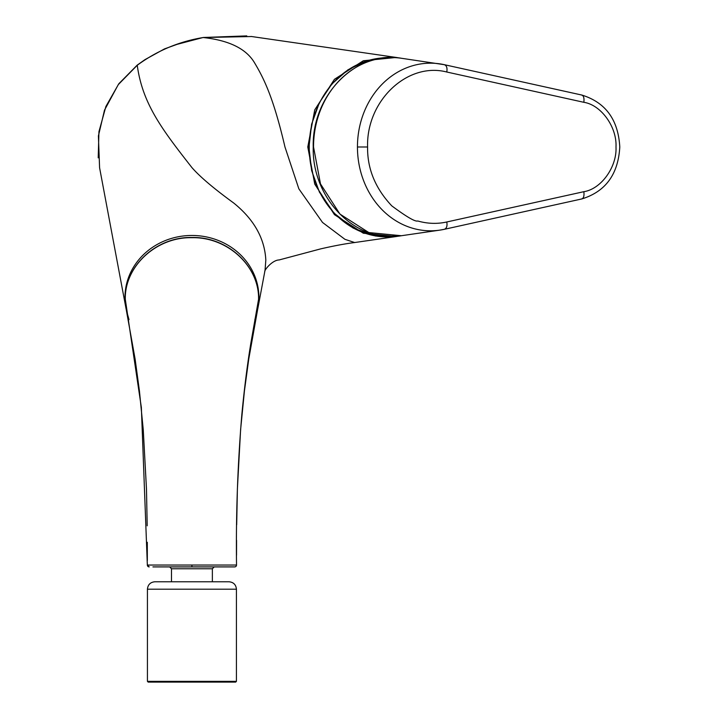 <?xml version="1.0" encoding="UTF-8"?>
<svg xmlns="http://www.w3.org/2000/svg" width="718" height="718" viewBox="0 0 718 718"><rect width="100%" height="100%" fill="white"/><g stroke="black" fill="none" stroke-linecap="round" stroke-linejoin="round"><path stroke-width="1.08" d="M254.854 319.654L257.547 310.023L258.552 299.379L250.95 342.585C247.387 364.143 244.353 388.097 241.849 414.457C237.667 464.546 235.89 514.743 236.527 565.048A1.858 1.858 -90 0 1 234.669 566.906L152.916 566.906M258.552 299.379C259.458 266.405 227.552 236.859 191.912 237.694C156.255 236.877 124.393 266.45 125.309 299.379L141.356 407.465L147.343 565.048A1.858 1.858 -90 0 0 149.2 566.906L147.343 565.048L236.527 565.048M126.269 309.799L125.3 299.334L126.269 309.799L129.007 319.645M233.179 566.906L234.669 566.906M399.486 235.98L396.327 236.509L363.326 233.215L334.435 214.655L314.753 184.104L307.789 146.984L314.753 109.863L334.426 79.321L363.317 60.752L396.309 57.449L399.863 58.059M251.605 36.528L203.176 37.524C178.89 41.563 156.919 50.807 137.246 65.257C142.487 103.957 162.331 129.77 191.93 167.599C199.927 176.754 213.856 188.565 233.718 203.023C254.001 219.403 264.7 238.43 265.822 260.104L265.068 270.031M354.656 242.54L344.927 239.318L322.517 222.445L298.85 188.825L284.965 146.984C273.405 97.495 263.955 78.513 254.262 62.34C245.852 48.582 228.827 40.307 203.176 37.524L203.176 37.524M396.354 236.509L354.584 242.549C345.34 243.707 334.049 245.816 320.722 248.868L279.096 259.961C273.217 260.006 265.875 267.94 264.745 271.233M137.246 65.257L118.273 84.634L104.496 110.159L98.402 135.953L99.587 167.761L125.946 308.13A66.971 62.035 0 0 1 191.93 235.459A66.971 62.035 0 0 1 257.915 308.13L257.699 309.189M444.361 229.302A83.818 73.11 -90 0 1 439.775 230.137L444.361 229.302C446.65 228.396 447.458 225.955 446.784 221.979C437.271 224.106 427.578 223.774 417.714 220.982C415.228 221.898 406.585 216.854 391.786 205.869C375.326 188.385 367.266 168.766 367.589 146.993C366.234 100.789 407.456 61.757 446.784 72.015C447.458 68.039 446.65 65.598 444.361 64.692L581.804 95.045C605.57 102.387 618.234 119.7 619.787 146.993C618.234 174.294 605.57 191.607 581.813 198.94L581.436 198.985C583.572 198.536 584.371 196.104 583.842 191.688C601.128 189.085 617.058 166.944 615.99 146.993C617.058 127.05 601.128 104.909 583.842 102.306C584.371 97.89 583.572 95.449 581.436 95.009M235.684 682.1L148.177 682.1L147.432 681.355L236.428 681.355L235.684 682.1M191.93 581.768L228.997 581.768C233.512 582.208 235.989 584.685 236.428 589.2L147.432 589.2C147.872 584.685 150.349 582.208 154.864 581.768L191.93 581.768M257.556 310.014L258.552 299.828C259.763 266.584 227.759 236.68 192.056 237.478C156.461 236.563 124.393 266.181 125.3 299.334L125.309 299.289M191.93 565.048L191.93 566.906M126.162 309.198A66.971 62.035 0 0 1 125.946 308.13L126.162 309.198M307.789 146.984L308.964 146.984M385.683 57.79A89.597 78.154 90 0 0 309.252 147.361A89.597 78.154 90 0 0 319.716 192.155A89.597 78.154 90 0 0 397.808 236.159M446.784 72.015L583.842 102.306M444.541 229.266L581.804 198.94M446.784 221.979L583.842 191.688M367.589 146.993L357.447 146.993A83.818 73.11 -90 0 1 439.766 63.848A83.818 73.11 -90 0 1 439.775 63.848A83.818 73.11 -90 0 1 444.361 64.692M401.389 235.728L368.846 232.569L339.955 214.09L320.479 183.889L313.533 146.993A89.445 78.029 -90 0 1 401.389 58.266C356.299 50.107 311.809 95.099 313.227 146.993C311.809 198.886 356.29 243.878 401.389 235.728L439.775 230.137A83.818 73.11 -90 0 1 439.766 230.137A83.818 73.11 -90 0 1 357.447 146.993M212.366 581.768L212.366 568.764L171.494 568.764L169.636 566.906M126.314 310.023L135.11 359.063L139.445 391.05L143.25 429.633L146.481 489.075L147.19 525.809M147.298 542.296L147.334 560.498M257.547 310.023L248.778 358.946L244.434 390.915L240.62 429.499L237.389 488.931L236.689 524.741M236.572 540.322L236.527 555.202M396.354 57.458L251.192 36.465M257.915 308.13L265.014 270.345M396.309 57.449L399.818 58.05M246.777 35.9L203.167 37.489L177.068 44.354L164.494 48.905L144.946 59.648L137.165 65.158L118.811 83.764L105.887 106.488L98.94 131.699L98.213 157.843M398.813 236.06L375.487 236.016L353.211 228.118L333.96 213.058L319.438 192.173L311.63 170.57L308.964 147.396L311.612 124.214L319.411 102.611L331.815 84.042L347.997 69.772L366.844 60.788L387.092 57.682M444.541 64.719L401.389 58.266M212.366 568.764L214.224 566.906M171.494 581.768L171.494 568.764M236.428 681.355L236.428 589.2M147.432 681.355L147.432 589.2"/></g></svg>

